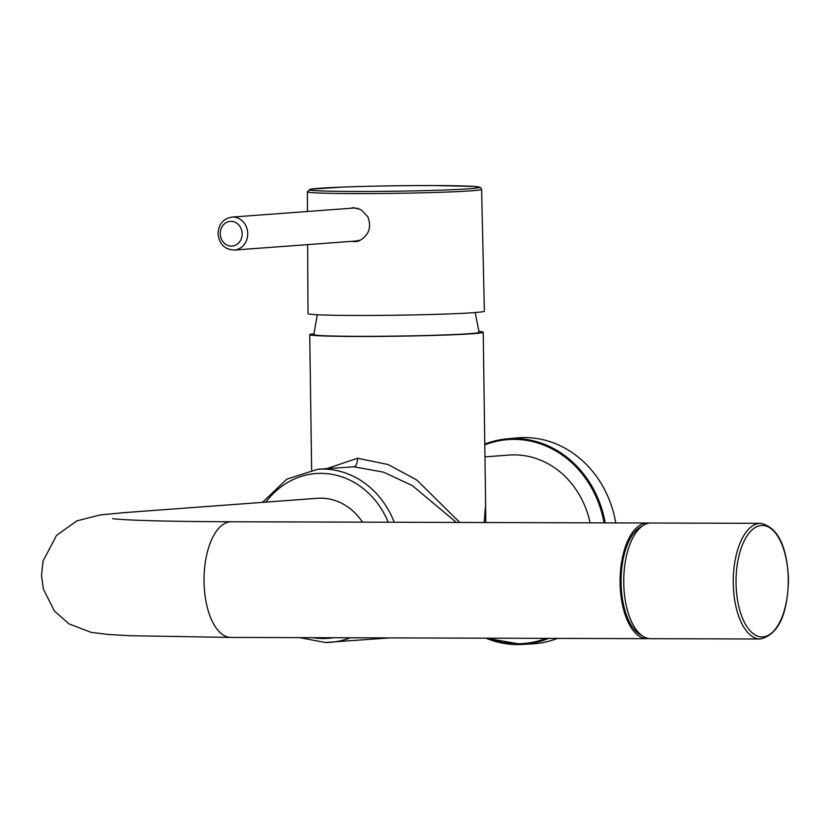 <?xml version="1.0" encoding="UTF-8"?>
<svg xmlns="http://www.w3.org/2000/svg" width="830" height="830" viewBox="0 0 830 830"><rect width="100%" height="100%" fill="white"/><g stroke="black" fill="none" stroke-linecap="round" stroke-linejoin="round"><path stroke-width="1.25" d="M355.188 241.499L354.171 241.54C358.57 242.028 362.949 239.393 367.296 233.645C370.118 228.831 370.294 223.239 367.846 216.848L361.206 209.762L353.839 207.676L349.638 208.361M307.639 244.622L308.003 313.626A88.198 2.812 179.2 0 0 354.898 315.462A88.198 2.812 -0.8 0 0 484.378 311.167L481.608 189.333L480.466 187.456L473.723 186.408L434.318 185.547A85.106 2.718 179.2 0 1 469.645 188.732A85.106 2.718 179.2 0 1 354.618 191.471A85.106 2.718 -0.8 0 1 319.27 188.286A85.106 2.718 -0.8 0 1 434.308 185.557C402.343 185.505 371.83 186.013 342.78 187.072L310.679 189.178L307.37 191.772L307.474 211.494M351.899 241.333L354.171 241.54M353.175 241.24L355.842 241.437M353.404 207.687L350.768 208.278M358.373 208.454L353.985 208.04L231.902 217.097C223.229 218.643 218.601 224.142 218.041 233.604C219.151 244.072 224.588 249.56 234.351 250.058A16.527 14.587 -94.2 0 0 247.724 233.624A16.527 14.587 -94.2 0 0 231.902 217.097M234.351 250.058L356.433 241.001L360.241 240.15M317.257 314.757L313.875 334.604A82.616 2.635 -0.8 0 0 397.539 336.077A82.616 2.635 -0.8 0 0 479.097 332.291L475.165 312.547M479.024 331.45A86.745 2.77 179.2 0 1 483.226 332.239A86.745 2.77 179.2 0 1 355.873 336.461A86.745 2.77 179.2 0 1 309.746 334.666A86.745 2.77 179.2 0 1 313.916 333.753M459.768 522.444L416.743 479.979L388.035 464.52L357.574 458.253L326.844 468.597M484.17 522.516L485.633 504.484L483.226 332.239M357.574 458.253C357.408 463.285 356.163 466.138 353.819 466.802L317.662 469.282L286.796 479.169L262.498 502.368M485.789 522.516L485.436 490.167M353.819 466.802L383.553 472.156L412.147 485.477L456.386 522.433M590.078 522.827A86.745 76.599 85.8 0 0 514.341 454.882A86.745 76.599 -94.2 0 0 509.132 455.068L484.969 456.863M485.944 638.187A103.086 91.02 -94.2 0 0 522.08 644.454L532.341 643.883A103.273 91.186 -94.2 0 0 557.428 638.405M615.756 522.91A103.273 91.186 -94.2 0 0 517.059 437.929L506.819 438.873A103.086 91.02 -94.2 0 0 484.793 444.112L506.819 438.873A103.086 91.02 -94.2 0 1 605.195 522.879M649.174 523.139A57.83 27.089 90.2 0 0 647.359 523.004A57.83 27.089 90.2 0 0 646.373 523.035A57.83 27.089 90.2 0 0 620.093 581.799A57.83 27.089 90.2 0 0 647.006 638.664A57.83 27.089 90.2 0 0 647.991 638.633A57.83 27.089 90.2 0 0 648.832 638.54M362.451 522.153A57.83 51.066 -94.2 0 0 320.764 498.176A57.83 51.066 -94.2 0 0 317.288 498.301L123.888 512.66L99.953 514.974L76.858 520.846L56.471 535.485L43.025 561.153L41.5 575.647L43.388 589.176L54.469 611.046L68.921 623.838L91.217 632.387L108.637 634.514L130.165 635.718L230.937 637.43L647.006 638.664M641.798 635.458A55.766 26.124 90.2 0 1 621.068 582.774A55.766 26.124 -89.8 0 1 642.119 526.179M760.155 639.007L650.658 638.675A57.83 27.089 90.2 0 1 623.755 582.857A57.83 27.089 -89.8 0 1 651 523.014L760.498 523.336A57.83 27.089 -89.8 0 0 733.253 583.179A57.83 27.089 90.2 0 0 760.155 639.007C778.167 634.919 787.608 614.989 788.5 579.205C786.902 545.549 777.565 526.926 760.498 523.336M307.37 191.772A87.129 2.781 179.2 0 0 353.694 193.587A87.129 2.781 -0.8 0 0 481.608 189.333M242.142 233.759A12.388 10.946 -94.2 0 0 231.02 221.34A12.388 10.946 -94.2 0 0 220.241 233.687A12.388 10.946 -94.2 0 0 231.363 246.105A12.388 10.946 -94.2 0 0 242.142 233.759M394.209 522.246A86.745 76.599 85.8 0 0 322.87 469.095A86.745 76.599 -94.2 0 0 317.662 469.282M350.322 637.782A86.745 76.599 85.8 0 1 330.506 642.306A86.745 76.599 85.8 0 1 325.298 642.493M604.064 522.869A102.256 90.283 -94.2 0 0 484.803 444.859M487.677 638.197A102.256 90.283 -94.2 0 0 546.13 638.363M388.233 522.226A82.616 72.947 -94.2 0 0 320.992 473.37A82.616 72.947 -94.2 0 0 265.922 502.119M313.159 637.679A82.616 72.947 -94.2 0 0 323.306 638.509A82.616 72.947 -94.2 0 0 333.421 637.731M485.903 638.187L522.08 644.454A103.086 91.02 -94.2 0 0 548.63 638.374M112.569 518.709L123.639 519.601C145.416 520.856 181.303 521.582 231.28 521.759A57.83 27.089 90.2 0 0 230.304 521.8A57.83 27.089 90.2 0 0 204.024 580.564A57.83 27.089 90.2 0 0 230.937 637.43M127.364 512.535A57.83 51.066 -94.2 0 0 123.888 512.66M736.044 583.116A55.766 26.124 -89.8 0 1 761.369 525.442A55.766 26.124 -89.8 0 1 788.261 579.236A55.766 26.124 90.2 0 1 762.926 636.911A55.766 26.124 90.2 0 1 736.044 583.116M309.746 334.666L311.634 469.998M299.9 637.637L325.225 642.493L389.81 637.897M231.28 521.759L647.359 523.004"/></g></svg>
